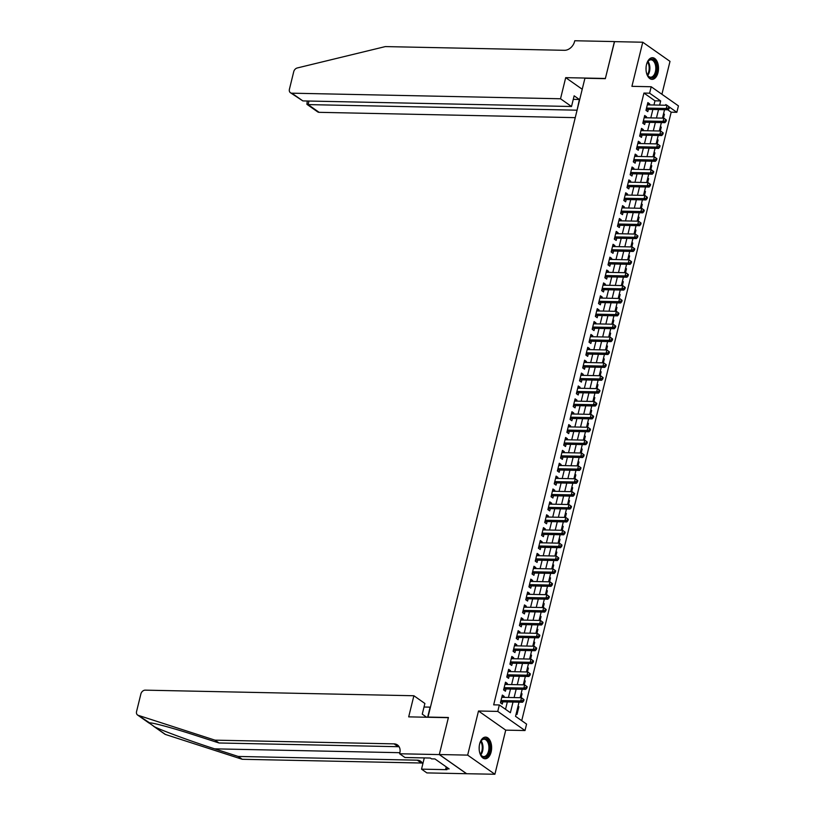 <?xml version="1.0" encoding="UTF-8"?>
<svg xmlns="http://www.w3.org/2000/svg" width="815" height="815" viewBox="0 0 815 815"><rect width="100%" height="100%" fill="white"/><g stroke="black" fill="none" stroke-linecap="round" stroke-linejoin="round"><path stroke-width="1.22" d="M491.129 751.97A10.829 6.245 91.2 0 0 485.618 737.117A10.829 6.245 91.2 0 0 479.648 743.901A10.829 6.245 91.2 0 0 485.17 758.765A10.829 6.245 91.2 0 0 491.129 751.97M658.011 72.576A10.829 6.245 91.2 0 0 652.489 57.712A10.829 6.245 91.2 0 0 646.519 64.507A10.829 6.245 91.2 0 0 652.041 79.361A10.829 6.245 91.2 0 0 658.011 72.576M519.023 702.173L515.538 716.344L526.582 724.097L525.003 730.535L497.761 711.403L499.34 704.965L510.384 712.718L513.012 702.051M439.305 754.588L448.372 717.689L408.692 716.864L413.888 695.745L145.233 690.152A4.167 3.168 -54.9 0 0 140.883 693.952L136.563 711.526A4.167 3.168 -54.9 0 0 137.572 715.01A4.167 3.168 -54.9 0 0 138.234 715.336L214.987 740.152L394.083 743.871A9.719 7.396 125.1 0 1 397.455 744.941A9.719 7.396 125.1 0 1 399.808 753.06L399.635 753.763L439.305 754.588L466.547 773.72L494.899 774.25L505.728 730.138L525.003 730.535M661.912 94.275L670.001 61.37L642.76 42.227L631.92 86.339L651.195 86.747L678.437 105.879L676.847 112.317L668.82 106.653L668.504 107.947L669.237 108.466L669.553 107.173L667.027 105.278L666.242 108.497L646.519 108.079M521.722 720.684L671.183 112.195L676.847 112.317M466.557 773.659L439.316 754.527L467.657 755.118L494.899 774.25M439.316 754.527L448.413 717.495L428.007 717.068L584.925 78.24L605.331 78.668L614.418 41.636L642.76 42.227M503.935 697.365L504.179 696.367L502.335 695.073L500.441 702.795L502.274 704.089L502.835 701.837M507.093 684.488L507.338 683.479L505.504 682.196L503.599 689.918L505.443 691.212L505.993 688.96M510.261 671.611L510.506 670.602L508.662 669.309L506.767 677.041L508.601 678.335L509.161 676.073M513.419 658.734L513.664 657.725L511.83 656.432L509.925 664.164L511.769 665.448L512.319 663.196M516.588 645.847L516.832 644.848L514.988 643.555L513.093 651.277L514.937 652.57L515.488 650.319M519.746 632.97L519.99 631.961L518.157 630.667L516.252 638.4L518.096 639.693L518.646 637.442M522.914 620.093L523.159 619.084L521.315 617.79L519.42 625.523L521.264 626.817L521.814 624.555M526.072 607.216L526.317 606.207L524.483 604.913L522.578 612.646L524.422 613.929L524.972 611.678M529.241 594.329L529.485 593.33L527.641 592.036L525.746 599.759L527.59 601.052L528.14 598.801M532.399 581.452L532.653 580.443L530.809 579.149L528.915 586.882L530.748 588.175L531.309 585.924M535.567 568.575L535.812 567.566L533.968 566.272L532.073 574.005L533.917 575.298L534.467 573.037M538.725 555.698L538.98 554.689L537.136 553.395L535.241 561.127L537.075 562.411L537.635 560.16M541.894 542.81L542.138 541.812L540.294 540.518L538.399 548.24L540.243 549.534L540.793 547.283M545.052 529.933L545.306 528.925L543.462 527.631L541.567 535.363L543.401 536.657L543.962 534.406M548.22 517.056L548.464 516.048L546.631 514.754L544.726 522.486L546.57 523.78L547.12 521.519M551.378 504.179L551.633 503.171L549.789 501.877L547.894 509.599L549.728 510.893L550.288 508.642M554.546 491.292L554.791 490.294L552.957 489L551.052 496.722L552.896 498.016L553.446 495.764M557.715 478.415L557.959 477.407L556.115 476.113L554.22 483.845L556.054 485.139L556.614 482.888M560.873 465.538L561.117 464.53L559.284 463.236L557.379 470.968L559.222 472.262L559.773 470M564.041 452.661L564.286 451.653L562.442 450.359L560.547 458.081L562.391 459.375L562.941 457.123M567.199 439.774L567.444 438.776L565.61 437.482L563.705 445.204L565.549 446.498L566.099 444.246M570.368 426.897L570.612 425.888L568.768 424.595L566.873 432.327L568.717 433.621L569.267 431.369M573.526 414.02L573.77 413.011L571.936 411.718L570.031 419.45L571.875 420.744L572.425 418.482M576.694 401.143L576.939 400.134L575.095 398.841L573.2 406.563L575.044 407.857L575.594 405.605M579.852 388.256L580.097 387.257L578.263 385.964L576.368 393.686L578.202 394.98L578.762 392.728M583.02 375.379L583.265 374.37L581.421 373.076L579.526 380.809L581.37 382.103L581.92 379.851M586.179 362.502L586.433 361.493L584.589 360.199L582.694 367.932L584.528 369.226L585.089 366.964M589.347 349.625L589.591 348.616L587.747 347.322L585.853 355.045L587.697 356.338L588.247 354.087M592.505 336.738L592.76 335.739L590.916 334.445L589.021 342.168L590.855 343.461L591.415 341.21M595.673 323.861L595.918 322.852L594.074 321.558L592.179 329.291L594.023 330.584L594.573 328.333M598.831 310.984L599.086 309.975L597.242 308.681L595.347 316.414L597.181 317.707L597.741 315.446M602 298.107L602.244 297.098L600.411 295.804L598.505 303.526L600.349 304.82L600.9 302.569M605.158 285.219L605.413 284.221L603.569 282.927L601.674 290.649L603.508 291.943L604.068 289.692M608.326 272.342L608.571 271.334L606.737 270.04L604.832 277.772L606.676 279.066L607.226 276.815M611.495 259.465L611.739 258.457L609.895 257.163L608 264.895L609.834 266.189L610.394 263.928M614.653 246.578L614.897 245.58L613.063 244.286L611.158 252.008L613.002 253.302L613.552 251.051M617.821 233.701L618.065 232.703L616.221 231.409L614.327 239.131L616.171 240.425L616.721 238.174M620.979 220.824L621.224 219.816L619.39 218.522L617.485 226.254L619.329 227.548L619.879 225.297M624.147 207.947L624.392 206.939L622.548 205.645L620.653 213.377L622.497 214.671L623.047 212.409M627.306 195.06L627.55 194.062L625.716 192.768L623.811 200.49L625.655 201.784L626.205 199.532M630.474 182.183L630.718 181.185L628.874 179.891L626.98 187.613L628.823 188.907L629.374 186.655M633.632 169.306L633.887 168.297L632.043 167.004L630.148 174.736L631.982 176.03L632.542 173.778M636.8 156.429L637.045 155.421L635.201 154.127L633.306 161.859L635.15 163.153L635.7 160.891M639.958 143.542L640.213 142.543L638.369 141.25L636.474 148.972L638.308 150.266L638.868 148.014M643.127 130.665L643.371 129.656L641.527 128.373L639.632 136.095L641.476 137.389L642.026 135.137M646.285 117.788L646.539 116.779L644.696 115.486L642.801 123.218L644.634 124.512L645.195 122.26M663.43 114.222L664.419 114.243L663.461 118.144M660.272 127.109L661.26 127.13L660.303 131.021M657.104 139.986L658.092 140.007L657.135 143.909M653.946 152.863L654.934 152.884L653.976 156.786M650.778 165.74L651.766 165.761L650.808 169.663M647.619 178.628L648.608 178.648L647.65 182.54M644.451 191.505L645.439 191.525L644.482 195.427M641.293 204.382L642.281 204.402L641.323 208.304M638.125 217.259L639.113 217.279L638.155 221.181M634.966 230.146L635.955 230.166L634.997 234.058M631.798 243.023L632.786 243.043L631.829 246.945M628.64 255.9L629.628 255.92L628.671 259.822M625.472 268.777L626.46 268.797L625.502 272.699M622.303 281.664L623.292 281.684L622.334 285.576M619.145 294.541L620.134 294.561L619.176 298.463M615.977 307.418L616.965 307.438L616.008 311.34M612.819 320.295L613.807 320.315L612.849 324.217M609.651 333.182L610.639 333.203L609.681 337.094M606.492 346.059L607.481 346.08L606.523 349.981M603.324 358.936L604.312 358.957L603.355 362.858M600.166 371.813L601.154 371.834L600.197 375.735M596.998 384.7L597.986 384.721L597.028 388.612M593.84 397.577L594.828 397.598L593.87 401.5M590.671 410.454L591.659 410.475L590.702 414.377M587.513 423.331L588.501 423.352L587.544 427.254M584.345 436.219L585.333 436.239L584.375 440.131M581.187 449.096L582.175 449.116L581.217 453.018M578.018 461.973L579.007 461.993L578.049 465.895M574.86 474.85L575.848 474.87L574.891 478.772M571.692 487.737L572.68 487.757L571.723 491.649M568.524 500.614L569.512 500.634L568.554 504.536M565.366 513.491L566.354 513.511L565.396 517.413M562.197 526.368L563.185 526.388L562.228 530.29M559.039 539.255L560.027 539.275L559.07 543.167M555.871 552.132L556.859 552.152L555.901 556.054M552.713 565.009L553.701 565.029L552.743 568.931M549.544 577.886L550.533 577.906L549.575 581.808M546.386 590.773L547.374 590.793L546.417 594.685M543.218 603.65L544.206 603.67L543.248 607.572M540.06 616.527L541.048 616.548L540.09 620.449M536.891 629.404L537.88 629.435L536.922 633.326M533.733 642.291L534.721 642.312L533.764 646.203M530.565 655.168L531.553 655.189L530.596 659.091M527.407 668.045L528.395 668.066L527.437 671.968M524.239 680.933L525.227 680.953L524.269 684.845M521.07 693.809L522.058 693.83L521.101 697.721M671.183 112.195L667.74 109.781M663.573 113.652L664.419 114.243M660.415 126.529L661.26 127.13M657.247 139.406L658.092 140.007M654.088 152.293L654.934 152.884M650.92 165.17L651.766 165.761M647.762 178.047L648.608 178.648M644.594 190.924L645.439 191.525M641.436 203.811L642.281 204.402M638.267 216.688L639.113 217.279M635.099 229.565L635.955 230.166M631.941 242.442L632.786 243.043M628.773 255.329L629.628 255.92M625.614 268.206L626.46 268.797M622.446 281.083L623.292 281.684M619.288 293.96L620.134 294.561M616.12 306.848L616.965 307.438M612.962 319.724L613.807 320.315M609.793 332.602L610.639 333.203M606.635 345.489L607.481 346.08M603.467 358.366L604.312 358.957M600.309 371.243L601.154 371.834M597.14 384.12L597.986 384.721M593.982 397.007L594.828 397.598M590.814 409.884L591.659 410.475M587.646 422.761L588.501 423.352M584.487 435.638L585.333 436.239M581.319 448.525L582.175 449.116M578.161 461.402L579.007 461.993M574.993 474.279L575.848 474.87M571.835 487.156L572.68 487.757M568.666 500.043L569.512 500.634M565.508 512.92L566.354 513.511M562.34 525.797L563.185 526.388M559.182 538.674L560.027 539.275M556.013 551.561L556.859 552.152M552.855 564.438L553.701 565.029M549.687 577.315L550.533 577.906M546.529 590.192L547.374 590.793M543.361 603.08L544.206 603.67M540.202 615.957L541.048 616.548M537.034 628.834L537.88 629.435M533.866 641.711L534.721 642.312M530.708 654.598L531.553 655.189M527.539 667.475L528.395 668.066M524.381 680.352L525.227 680.953M521.213 693.229L522.058 693.83M518.055 706.116L518.9 706.707L517.005 714.439L516.15 713.838M653.956 105.003L654.985 100.826L643.942 93.063L493.676 704.843L499.34 704.965M505.534 709.305L507.338 701.929M508.438 697.467L510.506 689.052M511.606 684.58L513.664 676.175M514.764 671.703L516.832 663.288M517.933 658.826L519.99 650.411M521.091 645.949L523.159 637.534M524.259 633.061L526.327 624.657M527.417 620.184L529.485 611.77M530.585 607.307L532.653 598.893M533.743 594.43L535.812 586.016M536.912 581.543L538.98 573.139M540.07 568.666L542.138 560.251M543.238 555.789L545.306 547.374M546.396 542.912L548.464 534.497M549.565 530.025L551.633 521.62M552.733 517.148L554.791 508.733M555.891 504.271L557.959 495.856M559.059 491.394L561.117 482.979M562.218 478.507L564.286 470.102M565.386 465.63L567.444 457.215M568.544 452.753L570.612 444.338M571.712 439.876L573.77 431.461M574.87 426.989L576.939 418.584M578.039 414.112L580.107 405.697M581.197 401.235L583.265 392.82M584.365 388.348L586.433 379.943M587.523 375.471L589.591 367.066M590.692 362.594L592.76 354.179M593.85 349.716L595.918 341.302M597.018 336.829L599.086 328.425M600.176 323.952L602.244 315.548M603.345 311.075L605.413 302.66M606.513 298.198L608.571 289.783M609.671 285.311L611.739 276.906M612.839 272.434L614.897 264.029M615.997 259.557L618.065 251.142M619.166 246.68L621.224 238.265M622.324 233.793L624.392 225.388M625.492 220.916L627.56 212.511M628.65 208.039L630.718 199.624M631.819 195.162L633.887 186.747M634.977 182.275L637.045 173.87M638.145 169.398L640.213 160.993M641.303 156.521L643.371 148.106M644.471 143.644L646.539 135.229M647.63 130.757L649.698 122.352M650.798 117.88L652.866 109.475M649.453 104.911L649.698 103.902L647.864 102.609L645.959 110.341L647.803 111.635L648.353 109.373M505.728 730.138L478.497 711.006L467.657 755.118M478.497 711.006L497.761 711.403M643.942 93.063L649.616 93.185L651.195 86.747M666.813 105.267L665.804 104.565L665.641 105.247M664.541 109.709L662.473 118.124M661.383 122.596L659.315 131.001M658.214 135.473L656.146 143.878M655.056 148.35L652.988 156.765M651.888 161.227L649.82 169.642M648.73 174.115L646.662 182.519M645.562 186.992L643.493 195.406M642.393 199.869L640.335 208.283M639.235 212.746L637.167 221.16M636.067 225.633L634.009 234.037M632.909 238.51L630.841 246.925M629.74 251.387L627.682 259.802M626.582 264.264L624.514 272.679M623.414 277.151L621.346 285.556M620.256 290.028L618.188 298.443M617.087 302.905L615.019 311.32M613.929 315.782L611.861 324.197M610.761 328.669L608.693 337.074M607.603 341.546L605.535 349.961M604.435 354.423L602.366 362.838M601.276 367.3L599.208 375.715M598.108 380.187L596.04 388.592M594.95 393.064L592.882 401.479M591.782 405.941L589.714 414.356M588.613 418.818L586.556 427.233M585.455 431.706L583.387 440.11M582.287 444.582L580.229 452.997M579.129 457.46L577.061 465.874M575.961 470.337L573.903 478.751M572.802 483.224L570.734 491.628M569.634 496.101L567.566 504.516M566.476 508.978L564.408 517.393M563.308 521.855L561.24 530.27M560.15 534.742L558.081 543.147M556.981 547.619L554.913 556.034M553.823 560.496L551.755 568.911M550.655 573.373L548.587 581.788M547.497 586.26L545.429 594.665M544.328 599.137L542.26 607.552M541.16 612.014L539.102 620.429M538.002 624.891L535.934 633.306M534.834 637.778L532.776 646.183M531.675 650.655L529.607 659.07M528.507 663.532L526.449 671.947M525.349 676.419L523.281 684.824M522.181 689.296L520.123 697.701M659.63 105.115L660.659 100.938L649.616 93.185M514.102 697.579L516.17 689.164M517.27 684.702L519.338 676.287M520.428 671.825L522.496 663.41M523.597 658.938L525.665 650.533M526.765 646.061L528.823 637.646M529.923 633.184L531.991 624.769M533.091 620.307L535.149 611.892M536.25 607.42L538.318 599.015M539.418 594.543L541.476 586.128M542.576 581.666L544.644 573.251M545.744 568.789L547.812 560.374M548.903 555.901L550.971 547.497M552.071 543.024L554.139 534.609M555.229 530.147L557.297 521.732M558.397 517.27L560.465 508.855M561.555 504.383L563.623 495.978M564.724 491.506L566.792 483.091M567.882 478.629L569.95 470.214M571.05 465.752L573.118 457.337M574.208 452.865L576.276 444.46M577.377 439.988L579.445 431.573M580.545 427.111L582.603 418.696M583.703 414.234L585.771 405.819M586.871 401.347L588.929 392.942M590.029 388.47L592.098 380.055M593.198 375.593L595.256 367.178M596.356 362.716L598.424 354.301M599.524 349.829L601.592 341.424M602.682 336.952L604.75 328.537M605.851 324.075L607.919 315.66M609.009 311.198L611.077 302.783M612.177 298.31L614.245 289.906M615.335 285.433L617.403 277.019M618.504 272.556L620.572 264.142M621.662 259.679L623.73 251.264M624.83 246.792L626.898 238.388M627.998 233.915L630.056 225.5M631.156 221.038L633.224 212.623M634.325 208.161L636.383 199.746M637.483 195.274L639.551 186.869M640.651 182.397L642.709 173.982M643.809 169.52L645.877 161.105M646.978 156.633L649.035 148.228M650.136 143.756L652.204 135.351M653.304 130.879L655.372 122.464M656.462 118.002L658.53 109.587M654.985 100.826L660.659 100.938M647.548 103.862L649.698 103.902M517.912 706.687L518.9 706.707M644.39 116.739L646.539 116.779M641.222 129.616L643.371 129.656M638.064 142.493L640.213 142.543M634.895 155.38L637.045 155.421M631.737 168.257L633.887 168.297M628.569 181.134L630.718 181.185M625.411 194.011L627.55 194.062M622.242 206.898L624.392 206.939M619.084 219.775L621.224 219.816M615.916 232.652L618.065 232.703M612.758 245.529L614.897 245.58M609.589 258.416L611.739 258.457M606.431 271.293L608.571 271.334M603.263 284.17L605.413 284.221M600.095 297.047L602.244 297.098M596.937 309.934L599.086 309.975M593.768 322.811L595.918 322.852M590.61 335.688L592.76 335.739M587.442 348.565L589.591 348.616M584.284 361.453L586.433 361.493M581.115 374.329L583.265 374.37M577.957 387.207L580.097 387.257M574.789 400.084L576.939 400.134M571.631 412.971L573.77 413.011M568.462 425.848L570.612 425.888M565.304 438.725L567.444 438.776M562.136 451.602L564.286 451.653M558.978 464.489L561.117 464.53M555.81 477.366L557.959 477.407M552.641 490.243L554.791 490.294M549.483 503.12L551.633 503.171M546.315 516.007L548.464 516.048M543.157 528.884L545.306 528.925M539.988 541.761L542.138 541.812M536.83 554.638L538.98 554.689M533.662 567.525L535.812 567.566M530.504 580.402L532.653 580.443M527.336 593.279L529.485 593.33M524.177 606.166L526.317 606.207M521.009 619.043L523.159 619.084M517.851 631.92L519.99 631.961M514.683 644.797L516.832 644.848M511.525 657.685L513.664 657.725M508.356 670.562L510.506 670.602M505.198 683.439L507.338 683.479M502.03 696.316L504.179 696.367M647.304 104.86L667.027 105.278L668.82 106.653M668.504 107.947L666.242 108.497L668.076 109.791L647.446 109.353A1.386 1.06 -54.9 0 0 646.998 109.444L646.091 109.801M668.076 109.791L669.237 108.466M646.489 64.65A9.373 5.41 -88.8 0 1 647.681 61.808A9.373 5.41 -88.8 0 1 653.223 59.658A9.373 5.41 -88.8 0 1 656.727 67.197A9.373 5.41 -88.8 0 1 653.63 76.926A9.373 5.41 -88.8 0 1 647.405 75.072A9.373 5.41 -88.8 0 1 646.336 72.189M647.263 74.817A8.68 5.002 91.2 0 0 650.615 77.181A8.68 5.002 91.2 0 0 655.769 67.288A8.68 5.002 91.2 0 0 650.971 59.831A8.68 5.002 91.2 0 0 647.528 62.062M651.317 79.279A10.758 6.204 91.2 0 0 657.522 67.003A10.758 6.204 91.2 0 0 651.766 57.773M646.02 69.316A6.174 3.566 91.2 0 0 646.061 67.502M479.617 744.044A9.373 5.41 -88.8 0 1 480.799 741.212A9.373 5.41 -88.8 0 1 486.351 739.052A9.373 5.41 -88.8 0 1 489.856 746.601A9.373 5.41 -88.8 0 1 486.759 756.32A9.373 5.41 -88.8 0 1 480.524 754.466A9.373 5.41 -88.8 0 1 479.454 751.593M480.392 754.211A8.68 5.002 91.2 0 0 483.733 756.585A8.68 5.002 91.2 0 0 488.888 746.683A8.68 5.002 91.2 0 0 484.1 739.236A8.68 5.002 91.2 0 0 480.656 741.467M484.436 758.673A10.758 6.204 91.2 0 0 490.65 746.397A10.758 6.204 91.2 0 0 484.884 737.168M479.149 748.72A6.174 3.566 91.2 0 0 479.189 746.907M560.516 98.768L291.862 93.185L302.874 100.917L571.519 106.5L560.516 98.768L565.702 77.649L605.372 78.474L614.53 41.647M302.874 100.917L290.425 92.727A4.167 3.168 -54.9 0 1 289.417 89.253L293.736 71.669A4.167 3.168 -54.9 0 1 297.241 67.971L385.342 46.587L564.438 50.306A9.719 7.396 -54.9 0 0 574.585 41.463L574.769 40.75L614.439 41.575M582.216 89.253L565.702 77.649M577.03 110.382L579.373 99.491L574.147 95.813L571.519 106.5M576.745 110.178L308.101 104.595L319.103 112.327A4.167 3.168 125.1 0 1 317.656 111.869L306.898 104.31L308.101 104.595L308.966 101.05M575.247 117.645L319.103 112.327M290.425 92.727A4.167 3.168 -54.9 0 0 291.862 93.185M579.373 99.491L573.271 99.359M307.275 101.009L306.898 104.31M214.987 740.152L219.021 742.985L195.478 735.375C172.79 727.958 150.846 722.07 149.002 722.905L154.697 726.909C164.049 731.35 192.36 741.711 214.661 748.842L238.194 756.452L417.29 760.181A9.719 7.396 125.1 0 1 420.662 761.241A9.719 7.396 125.1 0 1 422.791 764.012M149.634 722.874L138.234 715.336M427.63 717.261L430.116 707.145L424.014 707.023M238.194 756.452L242.228 759.285L421.324 763.013A9.719 7.396 125.1 0 1 422.364 763.115M399.156 746.805A9.719 7.396 125.1 0 0 398.117 746.703L219.021 742.985M154.697 726.909L165.465 734.468L242.228 759.285M399.635 753.763L404.963 757.512L430.361 758.042L431.532 758.867L434.935 758.938L449.147 768.922L445.744 768.851L446.926 769.676L421.528 769.146L426.866 772.905L466.547 773.72M413.888 695.745L424.89 703.477L422.262 714.164L426.632 717.241M424.289 757.919L421.528 769.146M165.465 734.468A4.167 3.168 125.1 0 1 164.813 734.142L153.383 726.114M446.233 766.874L445.744 768.851M643.218 121.486L644.288 122.24L664.918 122.668L663.074 121.374L643.351 120.966M665.335 120.824L663.074 121.374L663.868 118.155L666.385 120.05L665.651 119.54L665.335 120.824L666.069 121.343L666.385 120.05M644.145 117.747L663.868 118.155L665.651 119.54M644.288 122.24A1.386 1.06 -54.9 0 0 643.84 122.321L642.933 122.678M664.918 122.668L666.069 121.343M640.06 134.373L641.12 135.117L661.749 135.545L659.916 134.251L640.183 133.843M662.177 133.701L659.916 134.251L660.7 131.032L663.227 132.937L662.493 132.417L662.177 133.701L662.911 134.22L663.227 132.937M640.977 130.624L660.7 131.032L662.493 132.417M641.12 135.117A1.386 1.06 -54.9 0 0 640.672 135.198L639.765 135.555M661.749 135.545L662.911 134.22M636.892 147.25L637.962 147.994L658.591 148.422L656.747 147.128L637.024 146.72M659.009 146.588L656.747 147.128L657.542 143.909L660.058 145.814L659.325 145.294L659.009 146.588L659.743 147.097L660.058 145.814M637.819 143.501L657.542 143.909L659.325 145.294M637.962 147.994A1.386 1.06 -54.9 0 0 637.513 148.075L636.607 148.432M658.591 148.422L659.743 147.097M633.734 160.127L634.793 160.871L655.423 161.309L653.579 160.015L633.856 159.597M655.851 159.465L653.579 160.015L654.374 156.796L656.9 158.691L656.167 158.171L655.851 159.465L656.584 159.984L656.9 158.691M634.651 156.378L654.374 156.796L656.167 158.171M634.793 160.871A1.386 1.06 -54.9 0 0 634.345 160.963L633.438 161.319M655.423 161.309L656.584 159.984M630.566 173.004L631.635 173.758L652.265 174.186L650.421 172.892L630.698 172.485M652.683 172.342L650.421 172.892L651.216 169.673L653.732 171.578L652.998 171.058L652.683 172.342L653.416 172.862L653.732 171.578M631.493 169.265L651.216 169.673L652.998 171.058M631.635 173.758A1.386 1.06 -54.9 0 0 631.187 173.839L630.28 174.196M652.265 174.186L653.416 172.862M627.407 185.891L628.467 186.635L649.097 187.063L647.253 185.769L627.53 185.362M649.524 185.219L647.253 185.769L648.047 182.55L650.574 184.455L649.84 183.935L649.524 185.219L650.258 185.738L650.574 184.455M628.324 182.142L648.047 182.55L649.84 183.935M628.467 186.635A1.386 1.06 -54.9 0 0 628.019 186.716L627.112 187.073M649.097 187.063L650.258 185.738M624.239 198.768L625.299 199.512L645.938 199.94L644.095 198.646L624.371 198.239M646.356 198.106L644.095 198.646L644.879 195.427L647.405 197.332L646.672 196.812L646.356 198.106L647.09 198.616L647.405 197.332M625.156 195.019L644.879 195.427L646.672 196.812M625.299 199.512A1.386 1.06 -54.9 0 0 624.861 199.604L623.944 199.96M645.938 199.94L647.09 198.616M621.081 211.645L622.14 212.389L642.77 212.827L640.926 211.533L621.203 211.116M643.188 210.983L640.926 211.533L641.721 208.314L644.247 210.209L643.514 209.7L643.188 210.983L643.932 211.503L644.247 210.209M621.998 207.896L641.721 208.314L643.514 209.7M622.14 212.389A1.386 1.06 -54.9 0 0 621.692 212.481L620.786 212.837M642.77 212.827L643.932 211.503M617.913 224.522L618.972 225.276L639.602 225.704L637.768 224.41L618.045 224.003M640.03 223.86L637.768 224.41L638.553 221.191L641.079 223.096L640.346 222.577L640.03 223.86L640.763 224.38L641.079 223.096M618.83 220.784L638.553 221.191L640.346 222.577M618.972 225.276A1.386 1.06 -54.9 0 0 618.534 225.358L617.617 225.714M639.602 225.704L640.763 224.38M614.755 237.41L615.814 238.153L636.444 238.581L634.6 237.287L614.877 236.88M636.861 236.737L634.6 237.287L635.394 234.068L637.921 235.973L637.177 235.454L636.861 236.737L637.605 237.257L637.921 235.973M615.671 233.661L635.394 234.068L637.177 235.454M615.814 238.153A1.386 1.06 -54.9 0 0 615.366 238.235L614.459 238.591M636.444 238.581L637.605 237.257M611.586 250.287L612.646 251.03L633.275 251.458L631.442 250.164L611.719 249.757M633.703 249.624L631.442 250.164L632.226 246.945L634.753 248.85L634.019 248.331L633.703 249.624L634.437 250.134L634.753 248.85M612.503 246.538L632.226 246.945L634.019 248.331M612.646 251.03A1.386 1.06 -54.9 0 0 612.208 251.122L611.291 251.478M633.275 251.458L634.437 250.134M608.418 263.163L609.488 263.907L630.117 264.345L628.273 263.051L608.55 262.634M630.535 262.501L628.273 263.051L629.068 259.832L631.594 261.727L630.851 261.218L630.535 262.501L631.279 263.021L631.594 261.727M609.345 259.414L629.068 259.832L630.851 261.218M609.488 263.907A1.386 1.06 -54.9 0 0 609.039 263.999L608.133 264.355M630.117 264.345L631.279 263.021M605.26 276.041L606.319 276.794L626.949 277.222L625.115 275.928L605.392 275.521M627.377 275.378L625.115 275.928L625.9 272.709L628.426 274.614L627.693 274.095L627.377 275.378L628.11 275.898L628.426 274.614M606.177 272.302L625.9 272.709L627.693 274.095M606.319 276.794A1.386 1.06 -54.9 0 0 605.871 276.876L604.964 277.232M626.949 277.222L628.11 275.898M602.091 288.928L603.161 289.671L623.791 290.099L621.947 288.805L602.224 288.398M624.209 288.255L621.947 288.805L622.741 285.586L625.268 287.491L624.524 286.972L624.209 288.255L624.952 288.775L625.268 287.491M603.019 285.179L622.741 285.586L624.524 286.972M603.161 289.671A1.386 1.06 -54.9 0 0 602.713 289.753L601.806 290.109M623.791 290.099L624.952 288.775M598.933 301.805L599.993 302.548L620.623 302.976L618.789 301.682L599.066 301.275M621.05 301.143L618.789 301.682L619.573 298.463L622.1 300.368L621.366 299.849L621.05 301.143L621.784 301.652L622.1 300.368M599.85 298.056L619.573 298.463L621.366 299.849M599.993 302.548A1.386 1.06 -54.9 0 0 599.545 302.64L598.638 302.997M620.623 302.976L621.784 301.652M595.765 314.682L596.835 315.436L617.464 315.863L615.62 314.57L595.897 314.152M617.882 314.02L615.62 314.57L616.415 311.35L618.942 313.245L618.198 312.736L617.882 314.02L618.616 314.539L618.942 313.245M596.692 310.933L616.415 311.35L618.198 312.736M596.835 315.436A1.386 1.06 -54.9 0 0 596.386 315.517L595.48 315.874M617.464 315.863L618.616 314.539M592.607 327.559L593.666 328.313L614.296 328.74L612.462 327.447L592.739 327.039M614.724 326.897L612.462 327.447L613.247 324.227L615.773 326.132L615.04 325.613L614.724 326.897L615.457 327.416L615.773 326.132M593.524 323.82L613.247 324.227L615.04 325.613M593.666 328.313A1.386 1.06 -54.9 0 0 593.218 328.394L592.311 328.751M614.296 328.74L615.457 327.416M589.439 340.446L590.508 341.19L611.138 341.617L609.294 340.324L589.571 339.916M611.556 339.774L609.294 340.324L610.089 337.104L612.605 339.009L611.871 338.49L611.556 339.774L612.289 340.293L612.605 339.009M590.366 336.697L610.089 337.104L611.871 338.49M590.508 341.19A1.386 1.06 -54.9 0 0 590.06 341.271L589.153 341.628M611.138 341.617L612.289 340.293M586.28 353.323L587.34 354.067L607.97 354.494L606.126 353.201L586.403 352.793M608.398 352.661L606.126 353.201L606.92 349.981L609.447 351.886L608.713 351.367L608.398 352.661L609.131 353.17L609.447 351.886M587.197 349.574L606.92 349.981L608.713 351.367M587.34 354.067A1.386 1.06 -54.9 0 0 586.892 354.158L585.985 354.515M607.97 354.494L609.131 353.17M583.112 366.2L584.182 366.954L604.812 367.382L602.968 366.088L583.245 365.67M605.229 365.538L602.968 366.088L603.762 362.869L606.279 364.763L605.545 364.254L605.229 365.538L605.963 366.057L606.279 364.763M584.039 362.451L603.762 362.869L605.545 364.254M584.182 366.954A1.386 1.06 -54.9 0 0 583.734 367.035L582.827 367.392M604.812 367.382L605.963 366.057M579.954 379.077L581.014 379.831L601.643 380.259L599.799 378.965L580.076 378.557M602.071 378.415L599.799 378.965L600.594 375.746L603.12 377.651L602.387 377.131L602.071 378.415L602.805 378.934L603.12 377.651M580.871 375.338L600.594 375.746L602.387 377.131M581.014 379.831A1.386 1.06 -54.9 0 0 580.565 379.912L579.659 380.269M601.643 380.259L602.805 378.934M576.786 391.964L577.845 392.708L598.485 393.136L596.641 391.842L576.918 391.434M598.903 391.292L596.641 391.842L597.436 388.623L599.952 390.528L599.219 390.008L598.903 391.292L599.636 391.811L599.952 390.528M577.703 388.215L597.436 388.623L599.219 390.008M577.845 392.708A1.386 1.06 -54.9 0 0 577.407 392.789L576.5 393.146M598.485 393.136L599.636 391.811M573.628 404.841L574.687 405.585L595.317 406.013L593.473 404.719L573.75 404.311M595.745 404.179L593.473 404.719L594.267 401.5L596.794 403.405L596.06 402.885L595.745 404.179L596.478 404.698L596.794 403.405M574.544 401.092L594.267 401.5L596.06 402.885M574.687 405.585A1.386 1.06 -54.9 0 0 574.239 405.676L573.332 406.033M595.317 406.013L596.478 404.698M570.459 417.718L571.519 418.472L592.148 418.9L590.315 417.606L570.592 417.188M592.576 417.056L590.315 417.606L591.099 414.387L593.626 416.282L592.892 415.772L592.576 417.056L593.31 417.575L593.626 416.282M571.376 413.969L591.099 414.387L592.892 415.772M571.519 418.472A1.386 1.06 -54.9 0 0 571.081 418.553L570.164 418.91M592.148 418.9L593.31 417.575M567.301 430.595L568.361 431.349L588.99 431.777L587.146 430.483L567.423 430.076M589.408 429.933L587.146 430.483L587.941 427.264L590.468 429.169L589.724 428.649L589.408 429.933L590.152 430.452L590.468 429.169M568.218 426.856L587.941 427.264L589.724 428.649M568.361 431.349A1.386 1.06 -54.9 0 0 567.912 431.43L567.006 431.787M588.99 431.777L590.152 430.452M564.133 443.482L565.192 444.226L585.822 444.654L583.988 443.36L564.265 442.953M586.25 442.82L583.988 443.36L584.773 440.141L587.299 442.046L586.566 441.526L586.25 442.82L586.983 443.329L587.299 442.046M565.05 439.733L584.773 440.141L586.566 441.526M565.192 444.226A1.386 1.06 -54.9 0 0 564.754 444.307L563.837 444.664M585.822 444.654L586.983 443.329M560.965 456.359L562.034 457.103L582.664 457.531L580.82 456.237L561.097 455.829M583.082 455.697L580.82 456.237L581.615 453.018L584.141 454.923L583.397 454.403L583.082 455.697L583.825 456.217L584.141 454.923M561.892 452.61L581.615 453.018L583.397 454.403M562.034 457.103A1.386 1.06 -54.9 0 0 561.586 457.195L560.679 457.551M582.664 457.531L583.825 456.217M557.806 469.236L558.866 469.99L579.496 470.418L577.662 469.124L557.939 468.707M579.923 468.574L577.662 469.124L578.446 465.905L580.973 467.8L580.239 467.29L579.923 468.574L580.657 469.094L580.973 467.8M558.723 465.487L578.446 465.905L580.239 467.29M558.866 469.99A1.386 1.06 -54.9 0 0 558.428 470.072L557.511 470.428M579.496 470.418L580.657 469.094M554.638 482.123L555.708 482.867L576.337 483.295L574.494 482.001L554.77 481.594M576.755 481.451L574.494 482.001L575.288 478.782L577.815 480.687L577.071 480.167L576.755 481.451L577.499 481.971L577.815 480.687M555.565 478.374L575.288 478.782L577.071 480.167M555.708 482.867A1.386 1.06 -54.9 0 0 555.26 482.949L554.353 483.305M576.337 483.295L577.499 481.971M551.48 495L552.539 495.744L573.169 496.172L571.335 494.878L551.612 494.471M573.597 494.338L571.335 494.878L572.12 491.659L574.646 493.564L573.913 493.044L573.597 494.338L574.331 494.848L574.646 493.564M552.397 491.251L572.12 491.659L573.913 493.044M552.539 495.744A1.386 1.06 -54.9 0 0 552.091 495.826L551.184 496.182M573.169 496.172L574.331 494.848M548.312 507.877L549.381 508.621L570.011 509.049L568.167 507.765L548.444 507.348M570.429 507.215L568.167 507.765L568.962 504.536L571.488 506.441L570.745 505.921L570.429 507.215L571.172 507.735L571.488 506.441M549.239 504.128L568.962 504.536L570.745 505.921M549.381 508.621A1.386 1.06 -54.9 0 0 548.933 508.713L548.026 509.069M570.011 509.049L571.172 507.735M545.154 520.754L546.213 521.508L566.843 521.936L565.009 520.642L545.286 520.235M567.271 520.092L565.009 520.642L565.793 517.423L568.32 519.318L567.586 518.809L567.271 520.092L568.004 520.612L568.32 519.318M546.07 517.005L565.793 517.423L567.586 518.809M546.213 521.508A1.386 1.06 -54.9 0 0 545.765 521.59L544.858 521.946M566.843 521.936L568.004 520.612M541.985 533.642L543.055 534.385L563.685 534.813L561.841 533.519L542.118 533.112M564.102 532.969L561.841 533.519L562.635 530.3L565.162 532.205L564.418 531.686L564.102 532.969L564.836 533.489L565.162 532.205M542.912 529.893L562.635 530.3L564.418 531.686M543.055 534.385A1.386 1.06 -54.9 0 0 542.607 534.467L541.7 534.823M563.685 534.813L564.836 533.489M538.827 546.519L539.887 547.262L560.516 547.69L558.683 546.396L538.949 545.989M560.944 545.856L558.683 546.396L559.467 543.177L561.993 545.082L561.26 544.563L560.944 545.856L561.678 546.366L561.993 545.082M539.744 542.77L559.467 543.177L561.26 544.563M539.887 547.262A1.386 1.06 -54.9 0 0 539.438 547.344L538.532 547.7M560.516 547.69L561.678 546.366M535.659 559.396L536.728 560.139L557.358 560.567L555.514 559.284L535.791 558.866M557.776 558.733L555.514 559.284L556.309 556.054L558.825 557.959L558.092 557.44L557.776 558.733L558.509 559.253L558.825 557.959M536.586 555.647L556.309 556.054L558.092 557.44M536.728 560.139A1.386 1.06 -54.9 0 0 536.28 560.231L535.374 560.588M557.358 560.567L558.509 559.253M532.501 572.273L533.56 573.027L554.19 573.454L552.346 572.161L532.623 571.753M554.618 571.61L552.346 572.161L553.141 568.941L555.667 570.836L554.934 570.327L554.618 571.61L555.351 572.13L555.667 570.836M533.418 568.524L553.141 568.941L554.934 570.327M533.56 573.027A1.386 1.06 -54.9 0 0 533.112 573.108L532.205 573.465M554.19 573.454L555.351 572.13M529.332 585.16L530.402 585.904L551.032 586.331L549.188 585.038L529.465 584.63M551.449 584.487L549.188 585.038L549.982 581.818L552.499 583.723L551.765 583.204L551.449 584.487L552.183 585.007L552.499 583.723M530.259 581.411L549.982 581.818L551.765 583.204M530.402 585.904A1.386 1.06 -54.9 0 0 529.954 585.985L529.047 586.342M551.032 586.331L552.183 585.007M526.174 598.037L527.234 598.78L547.863 599.208L546.019 597.915L526.296 597.507M548.291 597.375L546.019 597.915L546.814 594.695L549.341 596.6L548.607 596.081L548.291 597.375L549.025 597.884L549.341 596.6M527.091 594.288L546.814 594.695L548.607 596.081M527.234 598.78A1.386 1.06 -54.9 0 0 526.785 598.862L525.879 599.219M547.863 599.208L549.025 597.884M523.006 610.914L524.065 611.658L544.705 612.085L542.861 610.802L523.138 610.384M545.123 610.252L542.861 610.802L543.656 607.572L546.172 609.477L545.439 608.958L545.123 610.252L545.856 610.771L546.172 609.477M523.923 607.165L543.656 607.572L545.439 608.958M524.065 611.658A1.386 1.06 -54.9 0 0 523.627 611.749L522.71 612.106M544.705 612.085L545.856 610.771M519.848 623.791L520.907 624.545L541.537 624.973L539.693 623.679L519.97 623.271M541.955 623.129L539.693 623.679L540.488 620.459L543.014 622.354L542.281 621.845L541.955 623.129L542.698 623.648L543.014 622.354M520.765 620.042L540.488 620.459L542.281 621.845M520.907 624.545A1.386 1.06 -54.9 0 0 520.459 624.626L519.552 624.983M541.537 624.973L542.698 623.648M516.679 636.678L517.739 637.422L538.369 637.85L536.535 636.556L516.812 636.148M538.797 636.006L536.535 636.556L537.319 633.337L539.846 635.242L539.112 634.722L538.797 636.006L539.53 636.525L539.846 635.242M517.596 632.929L537.319 633.337L539.112 634.722M517.739 637.422A1.386 1.06 -54.9 0 0 517.301 637.503L516.384 637.86M538.369 637.85L539.53 636.525M513.521 649.555L514.581 650.299L535.211 650.727L533.367 649.433L513.644 649.025M535.628 648.893L533.367 649.433L534.161 646.214L536.688 648.119L535.944 647.599L535.628 648.893L536.372 649.402L536.688 648.119M514.438 645.806L534.161 646.214L535.944 647.599M514.581 650.299A1.386 1.06 -54.9 0 0 514.133 650.38L513.226 650.737M535.211 650.727L536.372 649.402M510.353 662.432L511.413 663.176L532.042 663.604L530.208 662.32L510.485 661.902M532.47 661.77L530.208 662.32L530.993 659.091L533.519 660.996L532.786 660.476L532.47 661.77L533.204 662.289L533.519 660.996M511.27 658.683L530.993 659.091L532.786 660.476M511.413 663.176A1.386 1.06 -54.9 0 0 510.974 663.267L510.058 663.624M532.042 663.604L533.204 662.289M507.185 675.309L508.254 676.063L528.884 676.491L527.04 675.197L507.317 674.789M529.302 674.647L527.04 675.197L527.835 671.978L530.361 673.873L529.618 673.363L529.302 674.647L530.045 675.166L530.361 673.873M508.112 671.56L527.835 671.978L529.618 673.363M508.254 676.063A1.386 1.06 -54.9 0 0 507.806 676.144L506.899 676.501M528.884 676.491L530.045 675.166M504.027 688.196L505.086 688.94L525.716 689.368L523.882 688.074L504.159 687.666M526.144 687.524L523.882 688.074L524.666 684.855L527.193 686.76L526.459 686.24L526.144 687.524L526.877 688.043L527.193 686.76M504.943 684.447L524.666 684.855L526.459 686.24M505.086 688.94A1.386 1.06 -54.9 0 0 504.648 689.021L503.731 689.378M525.716 689.368L526.877 688.043M500.858 701.073L501.928 701.817L522.558 702.245L520.714 700.951L500.991 700.543M522.975 700.411L520.714 700.951L521.508 697.732L524.035 699.637L523.291 699.117L522.975 700.411L523.719 700.92L524.035 699.637M501.785 697.324L521.508 697.732L523.291 699.117M501.928 701.817A1.386 1.06 -54.9 0 0 501.48 701.898L500.573 702.255M522.558 702.245L523.719 700.92M646.387 108.609L647.446 109.353M646.305 108.945L646.998 109.444M647.986 61.441A8.68 5.002 -88.8 0 1 649.861 67.166A8.68 5.002 -88.8 0 1 647.691 75.449M647.304 74.868A8.395 4.839 91.2 0 0 649.137 67.187A8.395 4.839 91.2 0 0 647.568 62.011M481.105 740.845A8.68 5.002 -88.8 0 1 482.979 746.56A8.68 5.002 -88.8 0 1 480.819 754.853M480.422 754.272A8.395 4.839 91.2 0 0 482.256 746.591A8.395 4.839 91.2 0 0 480.687 741.406M214.661 748.842L399.89 752.693M417.29 760.181L421.324 763.013M398.117 746.703L394.083 743.871M643.137 121.832L643.84 122.321M639.979 134.709L640.672 135.198M636.81 147.586L637.513 148.075M633.652 160.463L634.345 160.963M630.484 173.351L631.187 173.839M627.316 186.228L628.019 186.716M624.158 199.105L624.861 199.604M620.989 211.982L621.692 212.481M617.831 224.869L618.534 225.358M614.663 237.746L615.366 238.235M611.505 250.623L612.208 251.122M608.336 263.5L609.039 263.999M605.178 276.387L605.871 276.876M602.01 289.264L602.713 289.753M598.852 302.141L599.545 302.64M595.684 315.018L596.386 315.517M592.525 327.905L593.218 328.394M589.357 340.782L590.06 341.271M586.199 353.659L586.892 354.158M583.031 366.546L583.734 367.035M579.873 379.423L580.565 379.912M576.704 392.3L577.407 392.789M573.536 405.177L574.239 405.676M570.378 418.064L571.081 418.553M567.209 430.941L567.912 431.43M564.051 443.818L564.754 444.307M560.883 456.695L561.586 457.195M557.725 469.583L558.428 470.072M554.557 482.46L555.26 482.949M551.398 495.337L552.091 495.826M548.23 508.214L548.933 508.713M545.072 521.101L545.765 521.59M541.904 533.978L542.607 534.467M538.746 546.855L539.438 547.344M535.577 559.732L536.28 560.231M532.419 572.619L533.112 573.108M529.251 585.496L529.954 585.985M526.082 598.373L526.785 598.862M522.924 611.25L523.627 611.749M519.756 624.137L520.459 624.626M516.598 637.014L517.301 637.503M513.43 649.891L514.133 650.38M510.272 662.768L510.974 663.267M507.103 675.655L507.806 676.144M503.945 688.532L504.648 689.021M500.777 701.409L501.48 701.898M137.572 715.01L149.002 723.037"/></g></svg>
